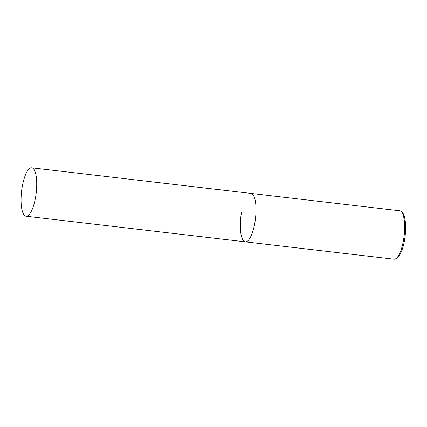 <?xml version="1.0" encoding="UTF-8"?>
<svg xmlns="http://www.w3.org/2000/svg" width="427" height="427" viewBox="0 0 427 427"><rect width="100%" height="100%" fill="white"/><g stroke="black" fill="none" stroke-linecap="round" stroke-linejoin="round"><path stroke-width="0.64" d="M31.726 167.795A24.376 7.36 -83.3 0 0 21.889 188.851A24.376 7.36 -83.3 0 0 24.734 215.614A24.376 7.36 -83.3 0 0 26.068 216.217A24.376 7.36 -83.3 0 0 35.905 195.16A24.376 7.36 -83.3 0 0 33.06 168.393A24.376 7.36 -83.3 0 0 31.726 167.795L399.651 210.783A24.376 7.36 96.7 0 1 403.462 240.422A24.376 7.36 96.7 0 1 393.993 259.205L245.344 241.837A24.376 7.36 -83.3 0 0 255.181 220.78A24.376 7.36 -83.3 0 0 252.336 194.018A24.376 7.36 -83.3 0 0 251.001 193.415A24.376 7.36 96.7 0 1 254.812 223.054A24.376 7.36 96.7 0 1 245.344 241.837A24.376 7.36 96.7 0 1 241.533 212.198M393.993 259.205C395.877 259.082 396.955 259.338 399.944 254.668C401.914 251.087 403.435 246.315 404.502 240.353C406.066 230.868 406.029 222.942 404.396 216.574C402.565 211.338 401.455 211.344 399.651 210.783M245.344 241.837L26.068 216.217"/></g></svg>
